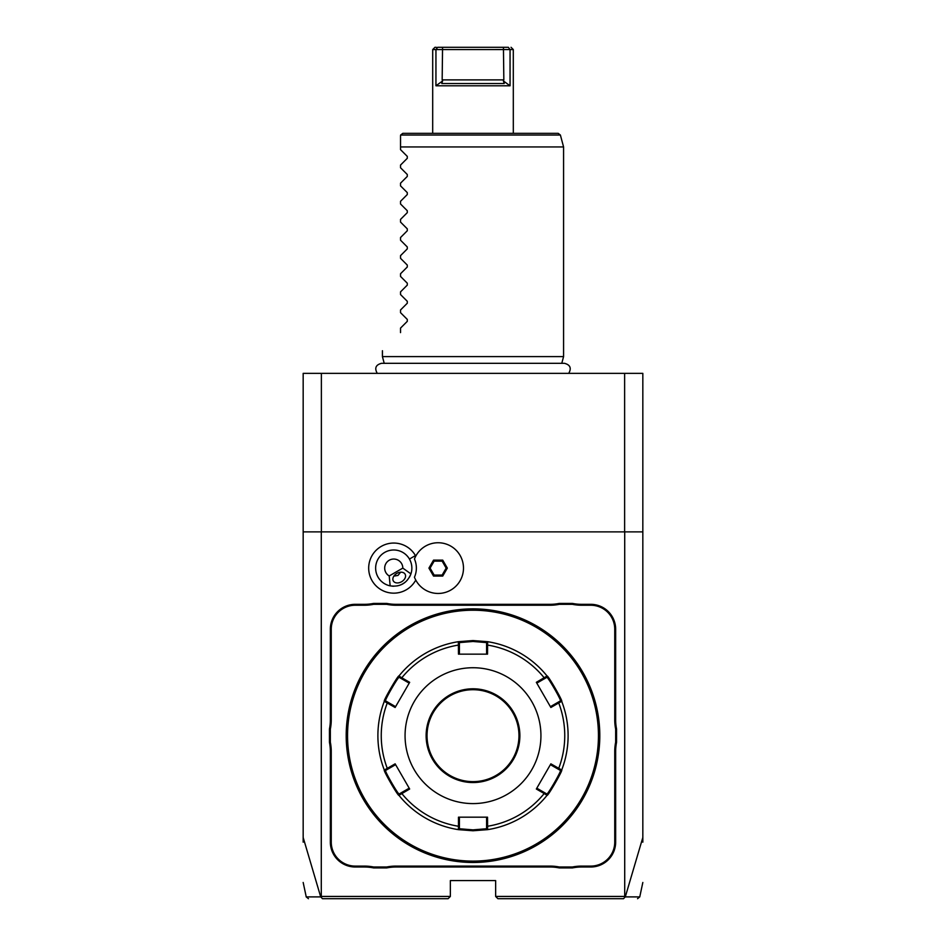 <?xml version="1.0" encoding="UTF-8"?>
<svg xmlns="http://www.w3.org/2000/svg" width="946" height="946" viewBox="0 0 946 946"><rect width="100%" height="100%" fill="white"/><g stroke="black" fill="none" stroke-linecap="round" stroke-linejoin="round"><path stroke-width="1.42" d="M303.169 842.165L303.169 373.363L642.831 373.363L642.831 842.165M624.62 531.877L624.62 373.363M303.169 531.877L642.831 531.877M624.715 531.877L624.715 896.441L625.294 896.879L642.831 837.482M303.169 837.482L320.706 896.879L322.491 898.7L448.097 898.7L450.355 896.441L321.285 896.441L321.285 531.877M624.715 896.441L495.645 896.441L495.645 880.584L450.355 880.584L450.355 896.441M415.767 556.153A25.045 25.045 0 0 0 381.226 546.41A25.045 25.045 0 0 0 394.08 593.154A25.045 25.045 0 0 0 415.767 580.052M616.556 742.326A46.65 46.65 0 0 0 615.657 751.467L615.657 842.094A24.903 24.903 0 0 1 590.742 866.997L581.648 866.997A46.65 46.65 0 0 0 572.496 867.908L559.181 867.908A46.65 46.65 0 0 0 550.028 866.997L395.972 866.997A46.65 46.65 0 0 0 386.819 867.908L373.504 867.908A46.65 46.65 0 0 0 364.352 866.997L355.258 866.997A24.903 24.903 0 0 1 330.343 842.094L330.343 751.467A46.65 46.65 0 0 0 329.445 742.326L329.445 729.011A46.65 46.65 0 0 0 330.343 719.859L330.343 629.244A24.903 24.903 0 0 1 355.258 604.328L364.352 604.328A46.65 46.65 0 0 0 373.504 603.43L386.819 603.43A46.65 46.65 0 0 0 395.972 604.328L550.028 604.328A46.65 46.65 0 0 0 559.181 603.43L572.496 603.43A46.65 46.65 0 0 0 581.648 604.328L590.742 604.328A24.903 24.903 0 0 1 615.657 629.244L615.657 719.859A46.65 46.65 0 0 0 616.556 729.011L616.556 742.326L615.657 742.232A47.548 47.548 0 0 0 614.746 751.467L615.657 751.467M495.645 896.441L497.903 898.7L623.509 898.7L625.2 896.926M625.223 896.903C644.675 896.914 644.699 896.914 625.294 896.879M320.706 896.879C301.301 896.914 301.325 896.914 320.777 896.903M321.38 531.877L321.38 373.363M414.466 558.968L414.454 559.003A22.621 22.621 0 0 1 414.454 577.202L414.466 577.237M389.22 575.948L402.807 568.108A9.058 9.058 0 0 0 385.235 565.01A9.058 9.058 0 0 0 389.22 575.948L390.166 585.858A18.116 18.116 0 0 1 384.691 552.417A18.116 18.116 0 0 1 409.393 577.237M392.058 586.142A18.116 18.116 0 0 0 393.832 586.213M397.107 585.905A18.116 18.116 0 0 0 398.018 585.704M400.04 585.089A18.116 18.116 0 0 0 405.314 582.05M406.863 580.608A18.116 18.116 0 0 0 407.478 579.91M402.807 568.108L410.919 573.879C407.076 583.209 400.158 587.194 390.166 585.858M401.612 581.731A6.788 4.801 -30 0 1 393.335 580.974A6.788 4.801 -30 0 1 396.812 573.406A6.788 4.801 -30 0 1 405.101 574.175A6.788 4.801 -30 0 1 401.612 581.731M393.867 576.114L397.982 575.44L400.619 572.212M414.454 577.202A25.365 25.365 0 0 0 453.394 588.353A25.365 25.365 0 0 0 453.394 547.852A25.365 25.365 0 0 0 414.454 559.003M447.328 568.108L442.728 560.138L433.528 560.138L428.928 568.108L433.528 576.067L442.728 576.067L447.328 568.108L446.157 568.108L442.149 561.144L434.119 561.144L430.099 568.108L434.119 575.062L442.149 575.062L446.157 568.108M442.728 576.067L442.149 575.062M433.528 576.067L434.119 575.062M428.928 568.108L430.099 568.108M433.528 560.138L434.119 561.144M442.728 560.138L442.149 561.144M572.496 867.908L572.413 866.997A47.548 47.548 0 0 1 581.648 866.098L590.742 866.098A24.005 24.005 0 0 0 614.746 842.094L614.746 751.467M572.413 866.997L559.275 866.997L559.181 867.908M386.819 867.908L386.725 866.997A47.548 47.548 0 0 1 395.972 866.098L550.028 866.098A47.548 47.548 0 0 1 559.275 866.997M386.725 866.997L373.587 866.997L373.504 867.908M329.445 742.326L330.343 742.232A47.548 47.548 0 0 1 331.254 751.467L331.254 842.094A24.005 24.005 0 0 0 355.258 866.098L364.352 866.098A47.548 47.548 0 0 1 373.587 866.997M330.343 742.232L330.343 729.094L329.445 729.011M373.504 603.43L373.587 604.328A47.548 47.548 0 0 1 364.352 605.239L355.258 605.239A24.005 24.005 0 0 0 331.254 629.244L331.254 719.859A47.548 47.548 0 0 1 330.343 729.094M373.587 604.328L386.725 604.328L386.819 603.43M559.181 603.43L559.275 604.328A47.548 47.548 0 0 1 550.028 605.239L395.972 605.239A47.548 47.548 0 0 1 386.725 604.328M559.275 604.328L572.413 604.328L572.496 603.43M616.556 729.011L615.657 729.094A47.548 47.548 0 0 1 614.746 719.859L614.746 629.244A24.005 24.005 0 0 0 590.742 605.239L581.648 605.239A47.548 47.548 0 0 1 572.413 604.328M615.657 729.094L615.657 742.232M473.721 608.869L474.454 608.869L473.721 608.869M475.188 608.881L475.933 608.893L475.188 608.881M478.723 608.988L476.654 608.917M473 862.468A126.799 126.799 0 0 0 599.799 735.669A126.799 126.799 0 0 0 473 608.857A126.799 126.799 0 0 0 346.201 735.669A126.799 126.799 0 0 0 473 862.468M475.199 862.456L475.933 862.433M478.723 862.338L479.326 862.314M480.06 862.279L485.31 861.865M599.693 740.872L599.669 741.522M599.646 742.042L599.752 739.311M599.776 738.59L599.788 737.856M599.799 737.111L599.799 736.39M472.279 862.468L471.546 862.456L472.279 862.468M470.812 862.456L470.067 862.433L470.812 862.456M467.277 862.338L469.346 862.421M470.801 608.881L470.067 608.893M465.94 609.058L460.69 609.461M346.201 736.39L346.201 737.123L346.201 736.39M346.248 739.334L346.354 742.054M346.354 742.042L346.248 739.311M346.307 730.454L346.331 729.804M346.354 729.295L346.248 732.015M346.224 732.748L346.212 733.481M346.201 734.214L346.201 734.947M473 610.217A125.451 125.451 0 0 0 347.549 735.669A125.451 125.451 0 0 0 473 861.108A125.451 125.451 0 0 0 598.451 735.669A125.451 125.451 0 0 0 473 610.217M384.301 769.985A95.108 95.108 0 0 1 384.301 701.353A95.108 95.108 0 0 0 384.301 769.985L385.601 770.434L387.955 769.074L387.281 768.377L395.132 763.836L409.665 789.011L398.94 795.326C398.396 796.851 382.728 769.701 384.301 769.985L387.281 768.377A91.75 91.75 0 0 1 387.281 702.949L387.955 702.251L385.601 700.891C384.088 701.092 398.573 675.976 399.188 677.36L401.542 678.72L401.814 677.785L409.665 682.326L395.132 707.49L384.301 701.353C382.704 701.672 398.372 674.51 398.94 676.012L401.814 677.785A91.75 91.75 0 0 1 458.467 645.077L459.413 645.314L459.413 642.594L473 641.471L486.587 642.594L487.628 641.695L487.533 654.147L458.467 654.147L458.372 641.695L473 640.56L487.628 641.695A95.108 95.108 0 0 1 547.06 676.012C547.604 674.486 563.272 701.625 561.699 701.353L560.399 700.891L550.395 706.674L550.868 707.49L536.335 682.326L547.06 676.012L546.812 677.36C547.415 675.964 561.912 701.081 560.399 700.891M558.045 702.251L558.719 702.949L561.699 701.353A95.108 95.108 0 0 1 561.699 769.985C563.296 769.666 547.628 796.816 547.06 795.326L546.812 793.966L536.808 788.195L536.335 789.011L550.868 763.836L561.699 769.985L560.399 770.434C561.912 770.233 547.427 795.35 546.812 793.966M544.458 792.606L544.187 793.54L547.06 795.326A95.108 95.108 0 0 1 487.628 829.642L473 830.765L458.372 829.642L458.467 826.26L459.413 826.024L459.413 817.178L458.467 817.178L487.533 817.178L487.628 829.642L486.587 828.743L473 829.867L459.413 828.743L459.413 826.024M536.335 682.326L536.808 683.142L544.458 678.72L544.187 677.785A91.75 91.75 0 0 0 487.533 645.077L486.587 645.314L486.587 654.147L487.533 654.147M486.587 642.594L486.587 645.314M544.458 678.72L546.812 677.36L547.06 676.012A95.108 95.108 0 0 0 487.628 641.695M550.868 707.49L558.719 702.949A91.75 91.75 0 0 1 558.719 768.377L558.045 769.074L560.399 770.434L561.699 769.985A95.108 95.108 0 0 0 561.699 701.353M536.335 789.011L544.187 793.54A91.75 91.75 0 0 1 487.533 826.26L486.587 826.024L486.587 828.743L487.628 829.642A95.108 95.108 0 0 0 547.06 795.326M387.955 769.074L395.605 764.664L395.132 763.836M384.301 701.353L385.601 700.891L384.301 701.353M398.94 676.012A95.108 95.108 0 0 1 458.372 641.695A95.108 95.108 0 0 0 398.94 676.012L399.188 677.36M458.372 641.695L459.413 642.594L458.372 641.695M473 803.592A67.935 67.935 0 0 0 540.935 735.669A67.935 67.935 0 0 0 473 667.734A67.935 67.935 0 0 0 405.065 735.669A67.935 67.935 0 0 0 473 803.592M550.868 763.836L550.395 764.664L558.045 769.074M487.533 817.178L486.587 817.178L486.587 826.024M409.665 789.011L409.192 788.195L401.542 792.606L401.814 793.54A91.75 91.75 0 0 0 458.467 826.26L458.467 817.178M401.542 792.606L399.188 793.966L398.94 795.326A95.108 95.108 0 0 0 458.372 829.642L459.413 828.743L458.372 829.642A95.108 95.108 0 0 1 398.94 795.326L399.188 793.966C398.585 795.361 384.088 770.257 385.601 770.434M395.132 707.49L395.605 706.674L387.955 702.251M401.542 678.72L409.192 683.142L409.665 682.326M458.467 654.147L459.413 654.147L459.413 645.314M473 689.705A45.964 45.964 0 0 0 427.036 735.669A45.964 45.964 0 0 0 473 781.633A45.964 45.964 0 0 0 518.964 735.669A45.964 45.964 0 0 0 473 689.705A45.964 45.964 0 0 1 518.964 735.669A45.964 45.964 0 0 1 473 781.633M568.723 373.363C571.668 368.171 570.237 364.813 564.455 363.311L381.545 363.311L384.218 363.311L382.421 356.607L563.58 356.607L563.58 146.937L400.536 146.937L400.536 135.609L400.536 149.645L407.288 156.386L407.288 158.313L400.536 165.053L407.288 158.313M400.619 135.03L402.807 133.351L558.199 133.351L560.387 135.03L400.619 135.03M435.94 85.79L510.06 85.79L503.402 80.966L504.218 83.532L441.782 83.532L442.598 80.966L435.94 85.79L435.94 49.57L510.06 49.559L510.06 85.79L510.06 49.57L513.3 49.57L513.311 133.351M432.83 49.57L435.195 49.57M434.959 47.3L432.7 49.57L432.689 133.351M442.598 80.966L442.16 79.902L503.84 79.902L503.438 47.3L508.345 47.3C511.928 47.3 511.928 47.3 508.345 47.3L510.06 49.559M503.84 79.902L503.402 80.966M437.655 47.3C434.072 47.3 434.072 47.3 437.655 47.3L435.94 49.559L437.655 47.3L442.562 47.3L442.16 79.902M442.562 47.3L503.438 47.3M436.272 47.3L435.456 47.3M400.536 167.761L407.288 174.502L400.536 167.761L400.536 165.053M407.288 174.502L407.288 176.429L400.536 183.169L407.288 176.429M400.536 185.877L407.288 192.617L400.536 185.877L400.536 183.169M407.288 192.617L407.288 194.533L400.536 201.285L407.288 194.533M400.536 203.993L407.288 210.733L400.536 203.993L400.536 201.285M407.288 210.733L407.288 212.649L400.536 219.401L407.288 212.649M400.536 222.097L407.288 228.849L400.536 222.097L400.536 219.401M407.288 228.849L407.288 230.765L400.536 237.517L407.288 230.765M400.536 240.213L407.288 246.965L400.536 240.213L400.536 237.517M407.288 246.965L407.288 248.881L400.536 255.633L407.288 248.881M400.536 258.329L407.288 265.081L400.536 258.329L400.536 255.633M407.288 265.081L407.288 266.997L400.536 273.737L407.288 266.997M400.536 276.445L407.288 283.197L400.536 276.445L400.536 273.737M407.288 283.197L407.288 285.113L400.536 291.853L407.288 285.113M400.536 294.561L407.288 301.301L400.536 294.561L400.536 291.853M407.288 301.301L407.288 303.228L400.536 309.969L407.288 303.228M400.536 312.677L407.288 319.417L400.536 312.677L400.536 309.969M407.288 319.417L407.288 321.344L400.536 328.085L407.288 321.344M400.536 332.614C376.023 357.127 376.023 357.127 400.536 332.614C376.023 357.127 376.023 357.127 400.536 332.614L400.536 328.085M407.288 156.386L400.536 149.645M409.441 559.051L415.436 555.574M614.746 842.094L615.657 842.094M590.742 866.098L590.742 866.997M581.648 866.098L581.648 866.997M550.028 866.098L550.028 866.997M395.972 866.098L395.972 866.997M364.352 866.098L364.352 866.997M355.258 866.098L355.258 866.997M331.254 842.094L330.343 842.094M331.254 751.467L330.343 751.467M331.254 719.859L330.343 719.859M331.254 629.244L330.343 629.244M355.258 605.239L355.258 604.328M364.352 605.239L364.352 604.328M395.972 605.239L395.972 604.328M550.028 605.239L550.028 604.328M581.648 605.239L581.648 604.328M590.742 605.239L590.742 604.328M614.746 629.244L615.657 629.244M614.746 719.859L615.657 719.859M473 830.765L473 829.867M473 640.56L473 641.471M473 688.794A46.874 46.874 0 0 0 426.126 735.669A46.874 46.874 0 0 0 473 782.543A46.874 46.874 0 0 0 519.874 735.669A46.874 46.874 0 0 0 473 688.794M642.831 882.476L639.756 896.903L637.545 898.7M308.455 898.7L306.244 896.903L303.169 882.476M377.277 373.363C374.332 368.171 375.763 364.813 381.545 363.311M561.782 363.311L563.58 356.607M560.387 135.03L563.58 146.937M511.041 47.3L513.3 49.57M382.421 356.607L382.421 350.73"/></g></svg>
